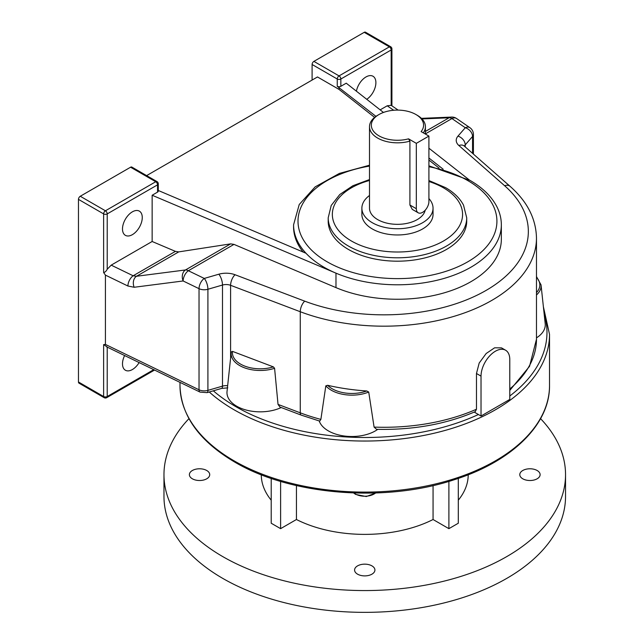 <?xml version="1.0" encoding="UTF-8"?>
<svg xmlns="http://www.w3.org/2000/svg" width="644" height="644" viewBox="0 0 644 644"><rect width="100%" height="100%" fill="white"/><g stroke="black" fill="none" stroke-linecap="round" stroke-linejoin="round"><path stroke-width="0.97" d="M366.766 390.972L368.722 392.043A29.085 16.792 180 0 1 331.306 390.232A29.085 16.792 180 0 1 325.824 385.828L327.643 385.313A27.821 16.06 0 0 0 332.199 388.767A27.821 16.06 0 0 0 366.766 390.972A152.491 88.043 180 0 1 327.643 385.313M231.309 351.89L231.196 352.646A29.085 16.792 180 0 1 231.309 351.89L232.508 351.391A27.821 16.06 0 0 0 240.558 364.102A27.821 16.06 0 0 0 273.386 366.895L232.508 351.391M124.614 355.544A13.975 8.074 120 0 0 125.395 370.236A13.975 8.074 120 0 0 132.382 369.543A13.975 8.074 120 0 0 139.128 362.572M132.382 234.658A13.975 8.074 120 0 0 141.511 222.333A13.975 8.074 120 0 0 139.37 211.135A13.975 8.074 120 0 0 132.382 211.828A13.975 8.074 120 0 0 123.246 224.144A13.975 8.074 120 0 0 125.395 235.35A13.975 8.074 120 0 0 132.382 234.658M356.406 91.182A13.975 8.074 -60 0 1 366.009 76.942A13.975 8.074 -60 0 1 372.997 76.25A13.975 8.074 -60 0 1 375.275 86.98A13.975 8.074 -60 0 1 366.742 99.313M157.538 192.129L157.538 184.852A2.544 1.465 0 0 0 158.287 183.814L158.287 191.091A2.544 1.465 180 0 1 157.538 192.129L152.145 195.245L335.983 273.161A103.885 59.981 180 0 1 324.004 267.228A103.885 59.981 180 0 1 305.997 253.261A103.885 59.981 180 0 1 293.575 224.812L299.227 204.526L315.149 186.881L339.396 173.413L369.503 165.218M428.912 165.83L469.999 180.376C482.469 187.581 491.38 196.267 496.741 206.442C499.792 212.375 501.322 218.501 501.346 224.812L501.346 239.278A103.885 59.981 180 0 1 444.392 292.787A103.885 59.981 180 0 1 335.983 287.627L233.981 244.39L188.362 270.738A8.13 4.693 -120 0 0 185.48 269.965A8.13 6.038 82.7 0 0 182.671 279.665A8.13 6.038 82.7 0 0 183.129 280.969L134.169 287.264A8.13 6.038 82.7 0 1 136.52 276.26L133.147 275.777A8.13 4.266 115.8 0 0 127.915 286.017L134.169 287.264M348.485 249.478A69.254 39.984 0 0 0 423.961 258.139A69.254 39.984 0 0 0 466.715 221.198L466.715 217.809A69.254 39.984 180 0 1 423.961 254.75A69.254 39.984 180 0 1 348.485 246.08A69.254 39.984 180 0 1 328.199 217.809L328.199 221.198A69.254 39.984 0 0 0 348.485 249.478M428.912 136.085L416.33 143.346L416.33 208.712A8.895 5.136 120 0 0 418.173 212.786A8.895 5.136 120 0 0 422.617 212.343A8.895 5.136 120 0 0 428.912 201.451L428.912 136.085L421.12 131.585A26.13 15.086 0 0 0 415.935 114.519A26.13 15.086 0 0 0 378.986 114.519A26.13 15.086 0 0 0 376.072 133.847A26.13 15.086 0 0 0 408.538 138.846L409.914 141.133A27.958 16.14 180 0 1 369.503 126.683A27.958 16.14 180 0 1 377.69 115.268L378.986 114.519M428.912 198.585A35.581 20.544 180 0 1 433.042 208.197A35.581 20.544 180 0 1 422.617 222.719A35.581 20.544 180 0 1 383.84 227.171A35.581 20.544 180 0 1 361.88 208.197A35.581 20.544 180 0 1 369.503 195.486M433.042 208.197L433.042 214.42A35.581 20.544 180 0 1 422.617 228.95A35.581 20.544 180 0 1 383.84 233.402A35.581 20.544 180 0 1 361.88 214.42L361.88 208.197M425.193 210.218A27.958 16.14 180 0 1 417.231 219.604A27.958 16.14 180 0 1 386.762 223.106A27.958 16.14 180 0 1 369.503 208.197L369.503 126.683M418.173 212.786L412.273 209.381L409.914 205.009L409.914 141.133M320.881 419.397L319.714 421.104L301.255 415.13A5.08 2.278 -69.2 0 1 300.265 412.828A152.491 88.043 0 0 0 320.881 419.397L325.824 385.828M536.476 337.858A33.263 19.199 0 0 0 545.202 323.666L541.032 284.865A29.085 16.792 180 0 1 536.476 294.984M374.084 427.101A152.491 88.043 0 0 0 476.471 409.238L475.248 411.645C445.849 424.259 412.965 430.152 376.579 429.323L374.084 427.101L368.722 392.043M476.471 409.238L476.471 373.496L479.192 363.039L486.172 353.508L494.584 347.824L501.499 347.865L505.572 350.215A20.334 11.737 120 0 0 489.899 355.665A20.334 11.737 120 0 0 481.028 376.128L481.028 416.024L509.782 399.425L509.782 359.529A20.334 11.737 120 0 0 505.572 350.215M481.028 416.024L474.217 412.088M78.463 381.989L103.628 396.519A2.544 1.465 -60 0 0 104.151 397.678L78.995 383.156A2.544 1.465 -60 0 1 78.463 381.989L78.463 199.374A2.544 1.465 -60 0 1 80.267 196.259L105.423 210.789L155.743 181.737L130.579 167.215L80.267 196.259M130.579 167.215A2.544 1.465 -60 0 1 131.851 167.086L157.015 181.608A2.544 1.465 120 0 0 155.743 181.737A2.544 1.465 -120 0 1 157.538 184.852L107.218 213.905L107.218 269.264L111.195 265.143L133.147 275.777L175.426 251.369L178.742 251.885L230.665 243.875L233.981 244.39M152.145 195.245L152.145 241.5L111.195 265.143M415.935 114.519L417.231 115.268A27.958 16.14 180 0 1 425.418 126.683A27.958 16.14 180 0 1 423.301 132.841M416.33 143.346L408.538 138.846M374.615 117.377L339.05 89.411L317.484 76.958L146.623 175.611M443.144 169.195L428.912 158.005M375.959 116.363L337.255 86.296L337.255 79.019L312.099 64.489A2.544 1.465 -60 0 1 313.894 61.381L339.05 75.903L389.37 46.851L364.214 32.329L313.894 61.381M469.371 180.014L428.912 148.201M383.454 112.45L346.239 83.189L340.853 86.296A2.544 1.465 180 0 1 337.255 86.296M158.287 190.487L305.997 253.261M393.677 110.261L387.197 105.801L391.174 105.326L391.174 49.966L340.853 79.019L340.853 86.296M387.197 105.801L380.161 109.858M339.05 89.411L339.05 87.334M312.099 80.073L312.099 64.489M152.145 241.5L175.426 251.369M107.218 347.116L107.218 396.519A2.544 1.465 180 0 1 103.628 396.519L103.628 344.604L105.423 344.427L105.423 275.117L103.628 272.541L103.628 213.905L78.463 199.374M273.386 366.895L274.586 368.296A29.085 16.792 180 0 1 239.665 365.559A29.085 16.792 180 0 1 231.196 352.646L227.034 391.447A33.263 19.199 180 0 0 245.018 409.713A33.263 19.199 180 0 0 281.219 407.531M301.255 415.13L279.939 407.048L278.031 404.4L274.586 368.296M364.214 32.329A2.544 1.465 -60 0 1 365.486 32.2L390.642 46.722A2.544 1.465 120 0 0 389.37 46.851A2.544 1.465 -120 0 1 391.174 49.966A2.544 1.465 0 0 0 391.914 48.928A2.544 2.544 0 0 0 390.642 46.722M398.153 110.108L391.174 105.326M472.551 153.344L472.551 136.488A8.13 5.933 -138.9 0 0 465.282 127.737L451.943 118.552L425.418 133.872M107.218 269.264C106.196 271.229 104.996 272.323 103.628 272.541M421.409 118.351L451.597 117.071A8.13 6.754 87.6 0 0 449.069 117.788L421.989 118.939M105.423 344.427L199.028 389.781L199.028 288.673A8.13 4.266 115.8 0 1 204.261 278.433A8.13 2.987 73.8 0 1 207.915 289.269L207.915 390.377L222.486 386.142L222.486 285.042L207.915 289.269A8.13 4.693 0 0 1 199.028 288.673L183.129 280.969A8.13 4.266 115.8 0 1 188.362 270.738L204.261 278.433L218.831 274.207A16.269 9.394 0 0 1 235.068 274.747L304.733 301.159A144.361 83.342 0 0 0 486.059 290.428A144.361 83.342 0 0 0 504.646 185.746L458.89 145.52A16.269 9.394 0 0 1 457.956 136.15L465.282 127.737A8.13 5.088 -55.5 0 1 469.895 127.673L456.556 118.496A8.13 8.13 0 0 0 451.597 117.071M439.103 168.092L428.912 160.074M303.155 252.054A103.885 59.981 180 0 1 293.575 226.889L293.575 224.812M103.628 344.604L107.218 346.979M377.762 429.355A33.263 19.199 180 0 1 343.864 435.948A33.263 19.199 180 0 1 319.223 420.975M357.565 574.174A10.167 5.868 180 0 1 354.586 570.029A10.167 5.868 180 0 1 360.857 564.603A10.167 5.868 180 0 1 371.942 565.875A10.167 5.868 180 0 1 374.921 570.029A10.167 5.868 180 0 1 368.642 575.446A10.167 5.868 180 0 1 357.565 574.174M192.363 478.798A10.167 5.868 180 0 1 189.384 474.644A10.167 5.868 180 0 1 195.663 469.226A10.167 5.868 180 0 1 206.74 470.498A10.167 5.868 180 0 1 209.719 474.644A10.167 5.868 180 0 1 203.44 480.07A10.167 5.868 180 0 1 192.363 478.798M522.767 478.798A10.167 5.868 180 0 1 519.789 474.644A10.167 5.868 180 0 1 526.059 469.226A10.167 5.868 180 0 1 537.144 470.498A10.167 5.868 180 0 1 540.115 474.644A10.167 5.868 180 0 1 533.844 480.07A10.167 5.868 180 0 1 522.767 478.798M188.942 418.664A200.783 115.92 0 0 0 163.97 474.644L163.97 496.435A200.783 115.92 0 0 0 287.916 603.533A200.783 115.92 0 0 0 506.723 578.409A200.783 115.92 0 0 0 565.537 496.435L565.537 474.644A200.783 115.92 0 0 0 540.566 418.656M163.97 474.644A200.783 115.92 0 0 0 287.916 581.741A200.783 115.92 0 0 0 506.723 556.617A200.783 115.92 0 0 0 565.537 474.644M271.204 478.387L271.204 523.226L280.615 528.66L296.441 519.515L296.441 485.56M296.441 519.515A103.475 59.739 0 0 0 433.066 519.515L433.066 485.56M261.279 474.749A103.475 59.739 0 0 0 271.204 500.179M458.303 500.179A103.475 59.739 0 0 0 468.22 474.749M433.066 519.515L448.892 528.66L458.303 523.226L458.303 478.387M448.892 528.66L448.892 481.39M280.615 528.66L280.615 481.39M213.317 390.811A182.228 105.205 0 0 0 235.897 406.686A182.228 105.205 0 0 0 478.428 414.519M549.525 385.418C550.048 424.493 511.706 461.716 453.988 479.82C384.621 502.867 290.516 495.284 234.625 462.014C199.093 440.995 180.875 415.461 179.982 385.418A184.772 106.679 0 0 0 234.102 460.846A184.772 106.679 0 0 0 435.457 483.974A184.772 106.679 0 0 0 549.525 385.418L549.525 334.365A184.772 106.679 180 0 1 435.457 432.921A184.772 106.679 180 0 1 234.102 409.801A184.772 106.679 180 0 1 209.26 391.995M509.782 395.996A182.228 105.205 0 0 0 544.14 313.789M369.503 180.473A65.108 37.585 0 0 0 351.423 241.001A65.108 37.585 0 0 0 443.499 241.001A65.108 37.585 0 0 0 443.499 187.839A65.108 37.585 0 0 0 428.912 181.511M369.503 166.096A99.458 57.421 0 0 0 327.136 261.802A99.458 57.421 0 0 0 467.786 261.802A99.458 57.421 0 0 0 467.786 180.594A99.458 57.421 0 0 0 428.912 166.724M501.346 224.812A103.885 59.981 180 0 1 444.392 278.321A103.885 59.981 180 0 1 335.983 273.161L335.983 287.627M509.782 389A152.491 88.043 0 0 0 536.476 339.243L536.476 238.135A152.491 88.043 180 0 1 456.395 315.616A152.491 88.043 180 0 1 300.265 311.728L230.6 285.308L230.6 358.217M278.031 404.4L300.265 412.828L300.265 311.728A8.13 3.647 -69.2 0 1 304.733 301.159M464.461 146.236A8.13 4.693 180 0 1 465.218 144.9L465.218 146.896M104.151 397.678A2.544 2.544 0 0 0 106.695 397.678A2.544 1.465 -120 0 0 107.218 396.519L153.747 369.656M416.33 208.712L409.914 205.009M425.418 131.44L449.069 117.788A8.13 4.693 -120 0 1 451.943 118.552A8.13 5.088 -55.5 0 1 456.556 118.496M178.742 251.885L136.52 276.26L185.48 269.965L230.665 243.875M127.915 286.017L105.423 275.117M473.412 154.101L473.412 134.379A8.13 4.693 0 0 1 472.551 136.488L465.218 144.9A8.13 5.933 -138.9 0 0 457.956 136.15M504.646 185.746A8.13 5.546 131.3 0 1 510.016 186.277L464.26 146.051A8.13 5.546 131.3 0 0 458.89 145.52M199.028 389.781A8.13 4.693 0 0 0 207.915 390.377A5.08 1.868 -106.2 0 1 207.046 392.639L200.083 392.107A5.08 2.665 -64.2 0 1 199.028 389.781M218.831 274.207A8.13 2.987 -106.2 0 1 222.486 285.042A8.13 4.693 180 0 1 230.6 285.308A8.13 3.647 -69.2 0 1 235.068 274.747M227.783 387.865L221.617 388.404A5.08 1.868 -106.2 0 0 222.486 386.142A8.13 4.693 180 0 1 227.646 385.724M105.423 210.789A2.544 1.465 120 0 0 103.628 213.905A2.544 1.465 180 0 0 107.218 213.905A2.544 1.465 -120 0 0 105.423 210.789M340.853 79.019A2.544 1.465 -120 0 0 339.05 75.903A2.544 1.465 -60 0 0 337.255 79.019A2.544 1.465 0 0 0 340.853 79.019M481.028 376.128L476.471 373.496M536.476 292.601A27.821 16.06 0 0 0 536.476 277.314M353.934 492.982A13.218 7.631 0 0 0 355.408 493.996A13.218 7.631 0 0 0 375.573 492.982M549.525 334.365L543.383 306.737M466.715 217.809L463.527 205.146C459.872 198.263 453.891 192.427 445.576 187.637L428.912 180.553M536.476 339.243L529.553 366.299L509.782 390.449M425.418 126.683L425.418 134.065M473.412 134.379A8.13 8.13 0 0 0 469.895 127.673M510.016 186.277C527.251 201.459 536.074 218.743 536.476 238.135M369.503 179.563L352.888 185.73L339.774 194.52L331.225 205.46L328.199 217.809M221.617 388.404L207.046 392.639M200.083 392.107L106.453 346.746M158.287 183.814A2.544 2.544 0 0 0 157.015 181.608M106.695 397.678L154.552 370.05M391.914 105.817L391.914 48.928M179.982 385.418L179.982 382.367M541.032 284.865L536.476 276.566M375.863 492.974L366.283 496.548L355.593 494.399L353.637 492.974"/></g></svg>
